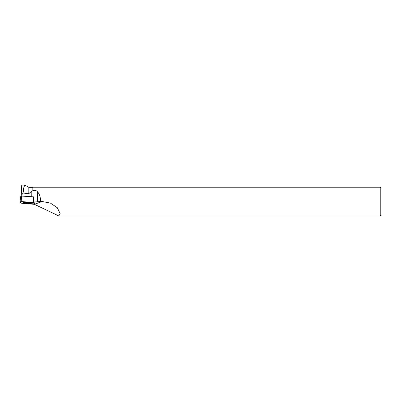 <?xml version="1.0" encoding="UTF-8"?>
<svg xmlns="http://www.w3.org/2000/svg" width="401" height="401" viewBox="0 0 401 401"><rect width="100%" height="100%" fill="white"/><g stroke="black" fill="none" stroke-linecap="round" stroke-linejoin="round"><path stroke-width="0.6" d="M20.782 196.029L20.05 201.698L20.777 203.101L33.113 203.994L34.857 203.903L34.13 202.505L33.594 202.41L20.05 201.698L20.782 196.029L33.463 196.831M25.213 202.41A4.411 0.441 -179.7 0 0 23.042 202.776A4.411 0.441 -179.7 0 0 25.248 203.172A4.411 0.441 -179.7 0 0 29.689 203.197A4.411 0.441 -179.7 0 0 31.864 202.821A4.411 0.441 -179.7 0 0 29.629 202.43A4.411 0.441 -179.7 0 0 25.213 202.41M34.857 203.903L34.13 202.505M22.02 196.034L22.025 194.515L21.283 193.488L21.268 195.989M32.822 187.342L32.822 190.696L32.822 187.342L28.807 187.342L28.807 193.653L31.814 191.152L31.784 196.696M32.822 190.696L31.814 191.152M28.807 193.653L23.068 193.076L23.865 187.232L24.822 185.067L28.807 187.342M23.068 193.076L22.025 194.515M21.283 193.488L21.93 185.197L21.223 185.072L21.93 185.197M32.927 190.51C34.867 190.104 36.391 190.5 37.493 191.698L37.443 201.788A4.596 0.461 0.3 0 1 34.06 201.904L33.438 196.821M21.433 203.202L34.441 204.335L58.802 215.939L60.125 213.578L57.283 207.708L50.386 203.076L42.095 201.518L40.391 201.508C40.712 197.738 39.749 194.47 37.493 191.698M58.802 215.939L380.233 215.939L380.233 187.232L32.927 187.232M37.443 201.788L40.391 201.508M380.233 215.939L380.95 215.217L380.95 187.954L380.233 187.232M30.661 202.515A4.371 0.436 0.3 0 1 27.458 202.64A4.371 0.436 0.3 0 1 24.25 202.485M21.223 185.072L21.168 195.989M20.777 203.101L34.857 203.898L34.13 202.505L21.794 201.613L20.05 201.708L20.777 203.101M21.453 195.999L21.794 201.613M33.594 202.41L33.253 196.796M42.095 201.518L34.441 204.335M21.539 185.061L24.822 185.061"/></g></svg>

